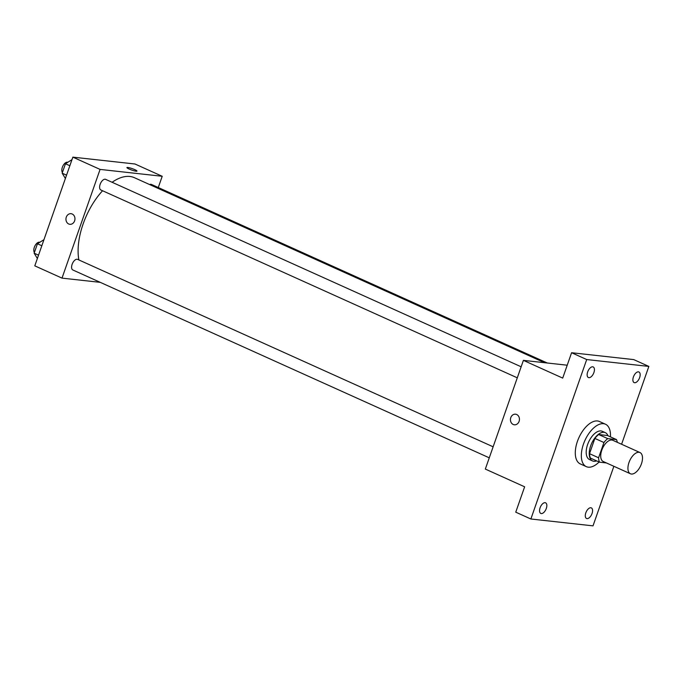 <?xml version="1.0" encoding="UTF-8"?>
<svg xmlns="http://www.w3.org/2000/svg" width="683" height="683" viewBox="0 0 683 683"><rect width="100%" height="100%" fill="white"/><g stroke="black" fill="none" stroke-linecap="round" stroke-linejoin="round"><path stroke-width="1.02" d="M631.408 474.036A11.637 6.027 -65.7 0 1 630.435 473.771A11.637 6.027 -65.7 0 1 629.717 460.684A11.637 6.027 -65.7 0 1 640.005 452.556A11.637 6.027 -65.7 0 1 641.089 464.756A11.637 6.027 -65.7 0 1 631.408 474.036M630.435 473.771L603.217 461.495A11.637 6.027 -65.7 0 1 602.508 448.407A11.637 6.027 -65.7 0 1 612.788 440.287L640.005 452.556M616.484 439.596L607.768 438.631A15.017 7.786 -65.7 0 0 603.943 442.516L594.867 438.426A15.017 7.786 -65.7 0 1 598.701 434.542L607.418 435.506L616.484 439.596A15.017 7.786 -65.7 0 1 617.27 442.311M603.943 442.516L598.598 457.772A15.017 7.786 -65.7 0 0 599.52 462.186L606.444 462.954M594.867 438.426L589.531 453.683L598.598 457.772M589.531 453.683A15.017 7.786 -65.7 0 0 590.445 458.097L599.52 462.186M607.964 435.754A15.513 8.042 114.3 0 0 605.309 432.655A15.513 8.042 114.3 0 0 590.65 445.879A15.513 8.042 114.3 0 0 592.554 460.94A15.513 8.042 114.3 0 0 596.626 460.88M592.554 460.94L589.531 459.574A15.513 8.042 -65.7 0 1 587.619 444.522A15.513 8.042 -65.7 0 1 602.286 431.289L605.309 432.655M598.701 434.542L607.768 438.631M599.102 461.998A23.273 12.063 -65.7 0 1 588.294 467.181A23.273 12.063 -65.7 0 1 586.338 466.651A23.273 12.063 -65.7 0 1 584.913 440.475A23.273 12.063 -65.7 0 1 605.48 424.22A23.273 12.063 -65.7 0 1 610.431 436.864M586.338 466.651L580.294 463.919A23.273 12.063 -65.7 0 1 578.868 437.743A23.273 12.063 -65.7 0 1 599.426 421.496L605.48 424.22M639.63 377.631A5.814 3.014 -65.7 0 1 634.131 382.591A5.814 3.014 -65.7 0 1 633.773 376.051A5.814 3.014 -65.7 0 1 638.912 371.987A5.814 3.014 -65.7 0 1 639.63 377.631M592.041 513.522A5.814 3.014 -65.7 0 1 586.543 518.482A5.814 3.014 -65.7 0 1 586.185 511.943A5.814 3.014 -65.7 0 1 591.324 507.879A5.814 3.014 -65.7 0 1 592.041 513.522M546.306 508.468A5.814 3.014 -65.7 0 1 540.808 513.428A5.814 3.014 -65.7 0 1 540.449 506.88A5.814 3.014 -65.7 0 1 545.589 502.816A5.814 3.014 -65.7 0 1 546.306 508.468M593.894 372.577A5.814 3.014 -65.7 0 1 588.396 377.537A5.814 3.014 -65.7 0 1 588.037 370.997A5.814 3.014 -65.7 0 1 593.177 366.933A5.814 3.014 -65.7 0 1 593.894 372.577M621.59 444.257L648.85 366.421L586.706 359.548L530.87 518.995L593.015 525.859L613.872 466.301M567.223 365.209L523.4 360.368L485.331 469.076L524.638 486.808L515.75 512.173L530.87 518.995M648.85 366.421L633.73 359.599L571.586 352.727L586.706 359.548M571.586 352.727L562.707 378.1L523.4 360.368M514.359 424.792A5.336 4.499 96.3 0 1 513.206 424.476A5.336 4.499 96.3 0 1 510.594 418.303A5.336 4.499 96.3 0 1 515.528 414.197A5.336 4.499 96.3 0 1 519.413 419.985A5.336 4.499 96.3 0 1 514.359 424.792A5.336 4.499 96.3 0 1 513.198 424.476A5.336 4.499 96.3 0 1 510.594 418.303A5.336 4.499 96.3 0 1 515.537 414.197M78.869 259.941A54.299 28.14 -65.7 0 1 102.57 190.745M112.097 182.276A54.299 28.14 -65.7 0 1 134.44 177.708L544.564 362.707M517.287 377.819L100.862 189.976A5.814 3.014 -65.7 0 1 100.503 183.428A5.814 3.014 -65.7 0 1 105.643 179.364L521.146 366.788M489.267 457.823L72.842 269.981A5.814 3.014 -65.7 0 1 72.483 263.442A5.814 3.014 -65.7 0 1 77.623 259.378L493.126 446.802M149.611 184.547A5.814 3.014 -65.7 0 1 151.378 184.419L547.288 363.006M158.277 187.535L162.213 176.282L100.077 169.41L62.008 278.126L100.256 282.352M162.213 176.282L135.003 164.005L72.859 157.141L100.077 169.41M72.859 157.141L34.79 265.849L62.008 278.126M69.871 224.297A5.336 4.499 96.3 0 1 68.71 223.981A5.336 4.499 96.3 0 1 66.106 217.8A5.336 4.499 96.3 0 1 71.041 213.694A5.336 4.499 96.3 0 1 74.925 219.491A5.336 4.499 96.3 0 1 69.871 224.297A5.336 4.499 96.3 0 1 68.71 223.981A5.336 4.499 96.3 0 1 66.106 217.8A5.336 4.499 96.3 0 1 71.041 213.694M136.113 171.211A5.336 0.76 -160.7 0 1 130.342 169.538A5.336 0.76 -160.7 0 1 126.918 167.574A5.336 0.76 -160.7 0 1 132.203 168.616A5.336 0.76 -160.7 0 1 136.984 171.091A5.336 0.76 -160.7 0 1 136.113 171.211M126.918 167.574A5.336 0.76 -160.7 0 1 132.203 168.624A5.336 0.76 -160.7 0 1 136.984 171.1M43.96 239.673L37.445 243.771L34.15 253.188L37.36 258.498M37.445 243.771L41.825 245.752M34.15 253.188L38.53 255.16M34.415 252.437A5.814 3.014 -65.7 0 1 34.961 245.829A5.814 3.014 -65.7 0 1 39.699 242.277M71.98 159.66L65.466 163.758L62.17 173.175L65.38 178.494M65.466 163.758L69.845 165.738M62.17 173.175L66.55 175.155M62.435 172.423A5.814 3.014 -65.7 0 1 62.981 165.815A5.814 3.014 -65.7 0 1 67.719 162.264"/></g></svg>

